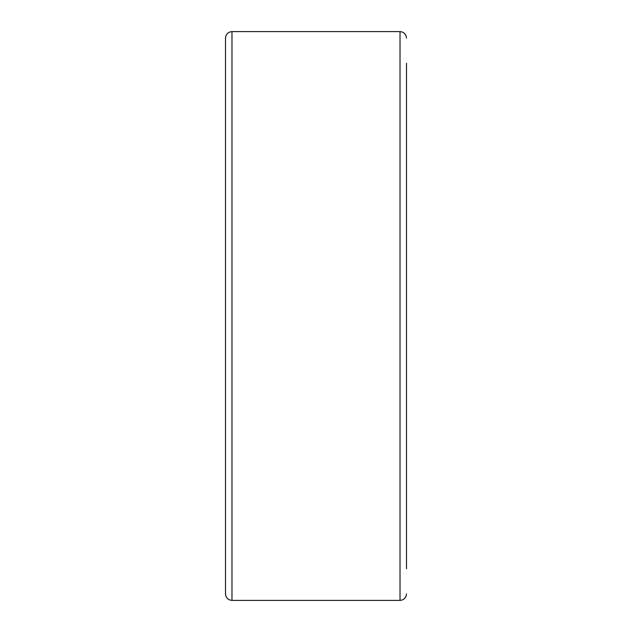 <?xml version="1.0" encoding="UTF-8"?>
<svg xmlns="http://www.w3.org/2000/svg" width="632" height="632" viewBox="0 0 632 632"><rect width="100%" height="100%" fill="white"/><g stroke="black" fill="none" stroke-linecap="round" stroke-linejoin="round"><path stroke-width="0.95" d="M225.506 316L225.506 593.938C225.932 597.896 228.081 600.052 231.976 600.4L231.976 31.6C228.081 31.948 225.932 34.104 225.506 38.062L225.506 316M406.494 63.271L406.494 568.729M231.976 31.6L400.024 31.6L400.024 600.4L231.976 600.4M400.024 600.4C403.919 600.052 406.068 597.896 406.494 593.938M400.024 31.6C403.919 31.948 406.068 34.104 406.494 38.062"/></g></svg>
